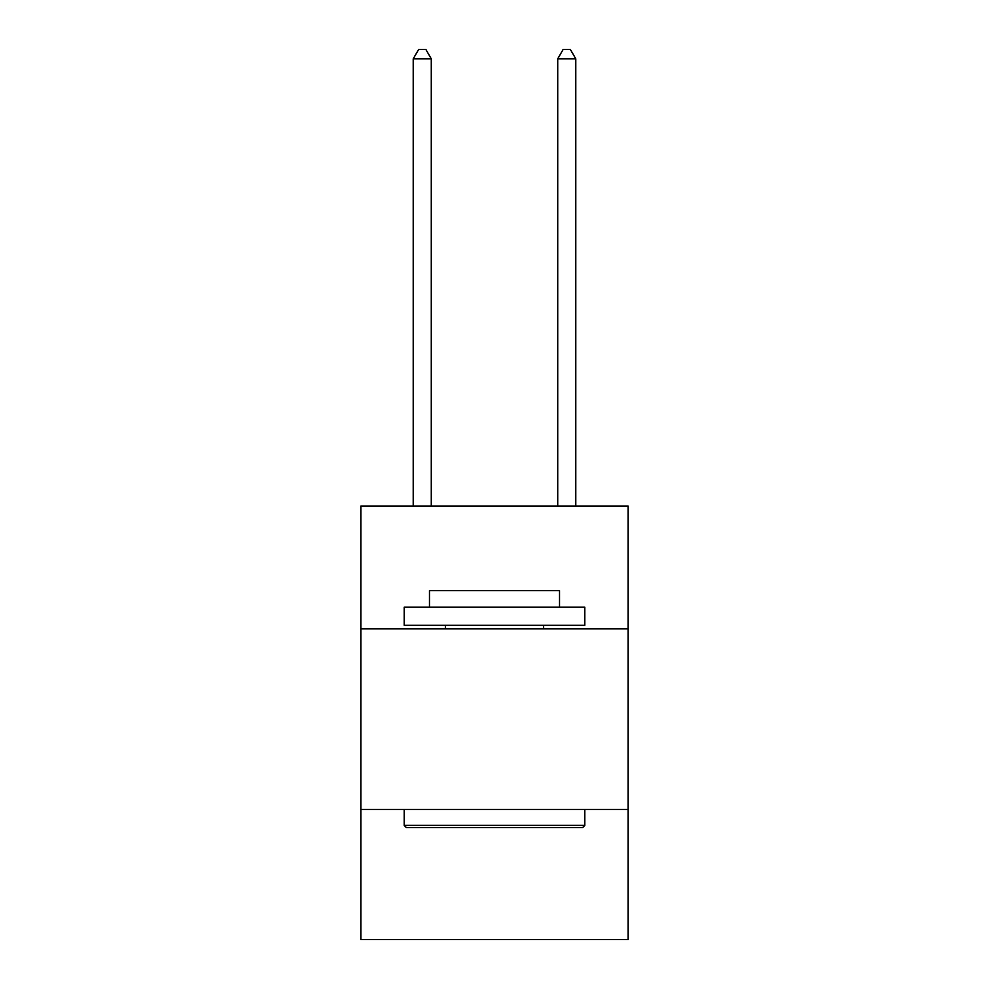 <?xml version="1.0" encoding="UTF-8"?>
<svg xmlns="http://www.w3.org/2000/svg" width="989" height="989" viewBox="0 0 989 989"><rect width="100%" height="100%" fill="white"/><g stroke="black" fill="none" stroke-linecap="round" stroke-linejoin="round"><path stroke-width="1.48" d="M628.163 628.88L628.163 506.059L360.837 506.059L360.837 628.88L628.163 628.88L628.163 939.55L360.837 939.55L360.837 628.88M628.163 809.509L360.837 809.509M406.355 827.57L404.192 825.395L584.808 825.395L582.645 827.57L406.355 827.57M584.808 607.209L584.808 625.271L404.192 625.271L404.192 607.209L584.808 607.209M429.473 607.209L429.473 590.594L559.527 590.594L559.527 607.209M584.808 809.509L584.808 825.395M404.192 809.509L404.192 825.395M543.629 625.271L543.629 628.88M445.371 625.271L445.371 628.88M431.278 506.059L431.278 58.846L413.217 58.846L413.217 506.059M413.217 58.846L418.644 49.45L425.863 49.45L431.278 58.846M575.783 506.059L575.783 58.846L557.722 58.846L557.722 506.059M557.722 58.846L563.137 49.45L570.356 49.45L575.783 58.846"/></g></svg>
